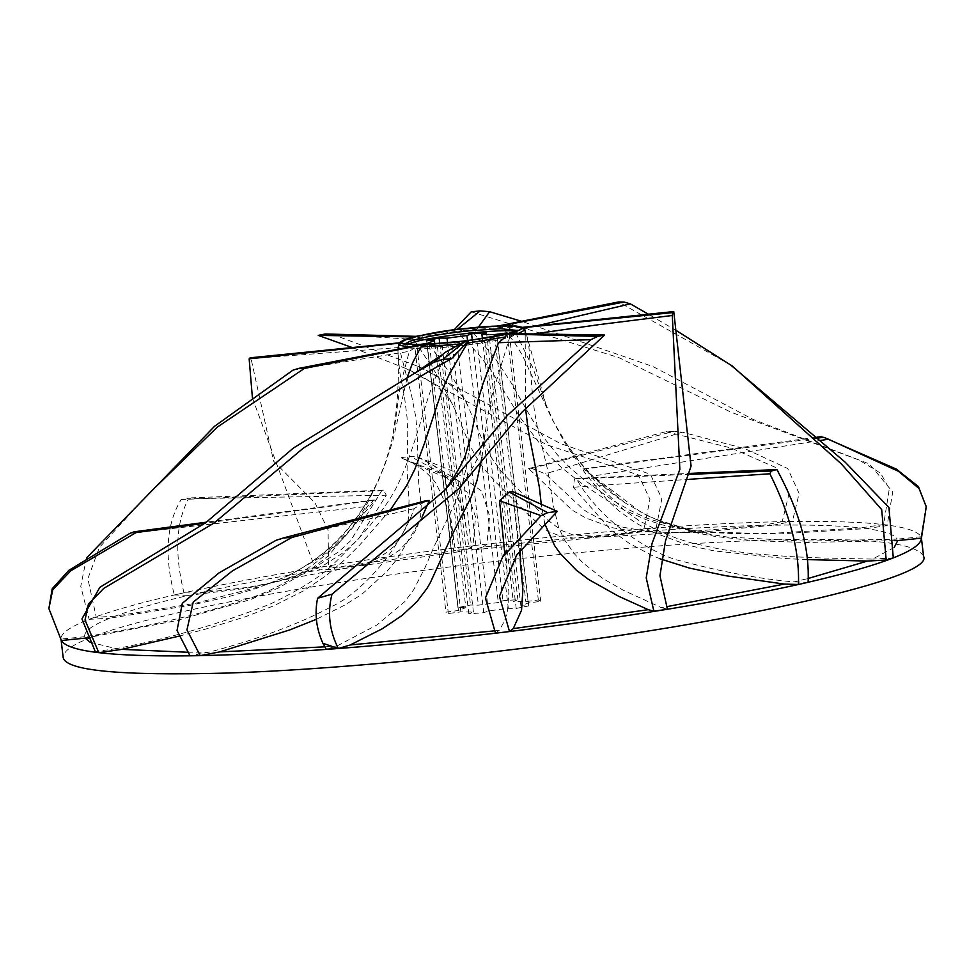 <?xml version="1.0" encoding="UTF-8"?>
<svg xmlns="http://www.w3.org/2000/svg" width="975" height="975" viewBox="0 0 975 975"><rect width="100%" height="100%" fill="white"/><g stroke="black" fill="none" stroke-linecap="round" stroke-linejoin="round"><path stroke-width="0.73" stroke-dasharray="4.88 3.66" d="M434.826 343.834L465.818 607.669L458.457 610.484L445.953 612.142L448.354 613.531L460.858 611.873L473.423 612.068L468.804 613.836L483.758 612.714L488.378 610.947L508.304 608.315L516.189 608.437L528.755 605.926L520.869 605.804L528.231 602.977L540.735 601.331L538.334 599.942L525.83 601.599L513.277 601.404L517.896 599.637L502.929 600.758L498.31 602.526L478.384 605.158L470.498 605.036L457.945 607.547L465.818 607.669M427.099 343.48L458.457 610.484M508.085 333.584L509.364 334.327L496.86 335.973L489.499 338.8L497.384 338.91L484.819 341.421L476.933 341.311L457.019 343.931L452.388 345.711L437.434 346.832L442.053 345.065L429.487 344.87L416.983 346.515L414.594 345.138L445.953 612.142M414.594 345.138L419.872 344.431M416.983 346.515L448.354 613.531M429.487 344.87L460.858 611.873M442.053 345.065L473.423 612.068M437.434 346.832L468.804 613.836M452.388 345.711L483.758 612.714M457.019 343.931L488.378 610.947M476.933 341.311L508.304 608.315M484.819 341.421L516.189 608.437M497.384 338.91L528.755 605.926M489.499 338.8L520.869 605.804M496.86 335.973L528.231 602.977M509.364 334.327L540.735 601.331M506.976 332.938L538.334 599.942M494.691 336.472L525.83 601.599M482.393 338.569L513.277 601.404M486.525 332.633L517.896 599.637M472.302 340.043L502.929 600.758M467.549 340.665L498.31 602.526M447.574 342.847L478.384 605.158M439.774 343.492L470.498 605.036M426.575 340.543L457.945 607.547M514.739 331.634L517.981 333.158C513.63 337.094 497.75 340.897 470.328 344.565C444.612 348.355 403.65 350.122 405.978 346.308L408.781 344.077M481.991 457.141L486.927 420.481L491.266 397.788L510.169 335.839L508.706 333.572M533.837 333.95L525.196 335.303L525.33 333.816M544.806 523.916L541.247 504.246M525.574 408.537L525.196 335.303M512.618 491.51L521.479 573.934M494.483 630.849L499.249 630.289L504.246 621.55L507.5 611.971L508.889 591.788L504.806 553.873M454.094 329.806L469.597 344.443L479.249 355.107L491.534 371.048L520.479 417.885L548.084 454.655L561.429 467.476L580.357 482.479L605.694 499.578L623.842 509.84L646.303 519.748L662.122 524.806L674.883 527.853L706.973 532.277L733.346 533.605L773.004 533.313L860.572 527.902C839.073 525.525 809.872 524.623 772.992 525.184L710.08 531.241L684.84 532.435L661.806 532.301L645.767 531.156L623.196 527.256L601.063 519.468L586.816 511.753L583.562 509.645L545.317 473.838L531.789 468.402L528.633 468.597L572.13 510.12L585.317 517.762L612.032 527.658L633.409 531.363L677.357 532.643L762.718 525.379C727.801 526.159 688.691 528.133 645.365 531.302L603.708 536.859L572.825 534.873L561.953 530.68L548.108 520.418L500.614 470.827L491.827 458.213L482.857 441.066L468.353 407.062L458.372 387.209L449.134 372.06L425.892 340.068L415.959 336.338M457.202 329.44L473.887 333.426L495.093 358.276L510.961 382.529L531.022 417.629L543.977 437.885L557.322 454.703L569.924 467.659L583.33 479.261L612.3 500.102L630.106 510.388L647.863 518.542L681.025 528.438L703.341 531.911C695.589 532.07 679.831 527.889 656.053 519.358L697.539 532.204L727.338 537.079L804.655 541.125L897.219 539.151C894.611 534.544 884.301 531.034 866.263 528.596L778.976 533.947L703.341 531.911M894.538 540.662L805.74 542.478L752.785 540.638L715.028 536.408L699.331 533.459L668.265 524.513L648.326 516.092L624.975 502.844C601.526 487.22 581.783 467.122 565.768 442.565L552.325 419.713L522.332 355.168L514.264 342.152L502.491 327.381L498.53 325.918M624.975 502.844L583.867 469.194L641.489 512.643L656.053 519.358M565.768 442.565L577.017 458.689L597.967 484.77L624.256 510.254L639.344 520.784L661.867 532.496L678.149 538.822L691.336 542.892L721.488 549.473L750.823 553.483L789.896 556.615L822.839 558.029L872.601 559.089L894.185 547.499M500.687 325.906L507.414 327.295L515.007 331.451L532.74 367.49L545.756 403.906L526.329 334.059L528.816 345.503L531.997 389.293L534.398 410.938L537.481 427.72L547.548 469.487L553.203 504.733L558.529 527.256L564.354 539.65L574.628 554.068L582.38 562.356L602.465 578.321L623.378 590.289L661.208 607.571L666.668 606.669M520.894 327.527L524.83 329.294L522.417 327.356M807.068 559.601L785.155 558.541L714.053 550.851L694.468 546.731L686.948 544.769L652.872 532.216L635.2 522.624L618.845 510.815L607.352 500.163L585.963 474.386L564.172 441.76L553.203 421.09L545.756 403.906M660.331 558.907L651.605 555.287L628.948 543.16L610.911 530.022L573.239 487.256L574.507 478.981L576.188 478.457C601.343 523.526 656.114 556.043 681.562 561.1C722.67 572.045 760.11 578.979 793.894 581.904L807.983 578.528M507.414 327.295C517.603 327.247 523.404 327.917 524.83 329.294L526.329 334.059M470.949 436.471L466.16 467.903L462.796 482.259L457.36 498.262L434.57 545.464L425.246 567.158L413.79 589.607L404.82 601.587L376.923 624.987L337.07 645.962L326.272 649.179M324.919 646.827L337.07 645.962M422.114 517.055L397.544 558.529L386.795 571.569L363.724 592.617L357.581 597.017L344.273 605.341L316.339 619.308M187.761 652.251L209.442 652.08C258.277 639.21 299.13 623.988 332 606.413C359.812 593.519 397.508 553.422 414.241 508.658L426.197 500.687M390.256 510.071L359.482 545.257L345.845 558.809L326.491 575.396L303.883 590.679L273.548 605.877L245.907 616.578L207.626 628.546L178.973 636.151M449.061 350.049L454.643 347.112M90.053 642.196L116.171 648.668C168.699 638.698 220.033 623.842 270.16 604.098C301.567 588.961 323.042 575.226 334.608 562.867C365.698 532.984 386.587 507.28 397.3 485.769C421.285 435.74 426.319 383.029 450.462 349.355L450.487 349.355M407.172 377.508L392.888 440.761L384.406 466.196L377.605 481.784L370.122 496.385L359.105 514.666L342.749 535.702L330.33 547.877L310.928 562.648L296.4 571.362L284.408 577.395L256.327 588.449L228.442 596.7L190.734 605.243L109.846 618.187C92.162 625.28 83.777 631.447 84.703 636.712C146.079 627.193 200.18 614.616 247.016 598.979C285.858 587.779 343.383 549.815 367.343 506.378L374.12 499.895L375.156 500.138L328.185 556.006L312.134 568.388L278.216 588.071L250.331 599.637L175.975 620.722L87.787 637.674M401.7 342.591L398.324 344.431L399.055 342.847M645.365 531.302L656.163 528.084L644.097 528.742L649.935 499.322L638.345 474.91L547.158 444.917L405.868 368.489C432.498 380.335 448.829 393.949 454.874 409.329L438.738 377.374L413.193 338.569L414.192 336.838M454.874 409.329L470.218 446.123L477.689 459.749L484.587 469.597L496.275 482.613L526.902 513.252L543.66 528.548L548.876 531.741L560.893 536.226L573.117 538.029L593.482 537.676L632.19 532.301L483.186 546.975L473.131 549.876L469.828 547.974L468.305 543.441L460.029 481.76L448.78 477.067L445.368 477.579L454.789 547.328L459.079 551.631L469.17 548.657L334.169 567.596L362.018 565.597L388.964 556.92L399.494 550.168L412.035 536.762L417.471 526.939L420.688 515.422L421.2 505.501L418.641 482.028L417.044 430.572L415.655 416.386L411.596 395.533L398.324 344.431C398.775 342.822 403.735 340.86 413.193 338.569M422.199 344.504L415.947 347.112L409.342 351.329L399.982 386.527L394.997 424.478L392.023 439.384C397.337 409.683 399.323 380.482 397.971 351.792L399.64 371.463L404.576 397.556L407.026 417.227L407.745 432.766L407.075 470.986L409.025 500.431L408.476 518.7L405.332 528.998L398.166 541.076L392.182 547.828L387.136 552.252L375.351 559.589L363.967 564.159L349.33 567.694L337.606 569.144L321.226 569.692C274.718 577.346 233.671 585.183 198.083 593.178L247.687 587.401L276.534 581.807L303.712 573.861L324.139 564.988L343.87 552.264L358.763 538.639L386.319 495.239L383.48 490.108L381.798 490.644L350.598 540.784L339.361 551.314L315.522 567.158L296.108 575.603L271.818 582.952L245.956 588.352L188.541 595.359C157.316 602.648 132.795 609.594 114.977 616.2L195.475 603.306L263.591 585.597L288.795 575.506L319.337 557.98L334.474 546.024L347.868 532.484L356.753 521.064L365.174 507.683L378.678 480.175L386.003 460.834L392.023 439.384M398.117 349.087L397.971 351.792M923.557 556.225C917.438 545.488 886.153 539.931 829.725 539.541C756.917 537.749 597.358 547.182 429.232 569.619C260.435 591.654 133.551 620.027 92.857 636.809C73.381 644.036 63.472 650.849 63.143 657.26M275.998 540.333L414.241 508.658M209.442 652.08L190.04 655.822M499.249 630.289L495.507 633.202M926.104 505.33L921.07 536.774C914.684 525.72 871.796 520.613 792.395 521.454L782.243 521.625C698.124 523.526 599.686 531.009 486.927 544.062L472.936 545.72C360.36 559.479 264.042 575.165 183.983 592.788L174.342 594.969C138.231 603.293 110.358 611.215 90.724 618.698C70.468 626.498 60.56 633.287 60.998 639.076L61.12 640.014M84.703 636.712L60.998 639.076L61.376 640.502L48.75 607.145M531.789 468.402L674.237 431.23L682.378 432.205L545.317 473.838M129.968 533.337L367.343 506.378M374.12 499.895L206.334 522.186M116.171 648.668L95.294 651.678M448.78 477.067L410.365 456.398L417.324 456.873L433.972 465.697L460.029 481.76M383.467 490.108L186.688 498.054L188.504 498.761L386.319 495.239M292.951 370.159L409.354 351.341M250.148 357.801L251.026 358.568L399.165 347.49M325.26 333.986L425.892 340.068M478.396 327.186L473.862 333.438M536.299 325.918L514.995 331.451M483.186 546.975L486.927 544.062L489.608 515.885L481.626 491.083L455.325 472.119L417.324 456.873M486.927 544.062L472.936 545.72L475.568 517.043L467.025 491.973L439.603 472.997L400.713 457.714L410.365 456.398M445.368 477.579L400.713 457.714M472.936 545.72L469.17 548.657M528.633 468.597L666.144 431.596L674.237 431.23M666.144 431.596L731.323 448.086L776.6 467.89L789.128 493.143L782.243 521.625L792.395 521.454L799.134 493.472L787.715 468.512L745.034 448.707L682.39 432.205M772.992 525.184L792.395 521.454M782.243 521.625L762.718 525.379M820.341 440.468L592.215 476.117M583.867 469.194L817.842 438.08M689.8 479.261L573.239 487.256M574.507 478.981L690.458 474.325M375.156 500.138L205.067 523.222M86.495 557.944L80.754 586.316L89.139 619.344L96.245 617.248L87.872 578.723L99.34 547.475L156.122 485.782M114.977 616.2L96.245 617.248M89.139 619.344L109.846 618.187M198.083 593.178L183.983 592.788L174.342 594.969C164.129 555.543 166.396 523.746 181.143 499.553L186.688 498.054M183.983 592.788C174.403 553.983 175.902 522.649 188.504 498.761M381.798 490.644L181.143 499.553M174.342 594.969L188.541 595.359M252.428 397.983L315.01 567.998L328.563 566.061L328.075 529.973L315.035 502.905L273.609 461.187L251.026 358.556M334.169 567.596L328.563 566.061M315.01 567.998L321.226 569.692M656.163 528.084L661.842 498.688L650.337 474.203L560.454 443.601L418.421 366.49L332.499 334.352M405.868 368.489L352.048 347.478M644.097 528.742L632.19 532.301M471.278 311.817L618.906 357.63L731.213 412.291L859.072 460.066L880.644 473.216L889.297 488.853L883.63 524.574L887.14 525.586L892.71 491.973L869.42 463.966L752.602 419.177L652.811 366.466L521.588 321.311M866.263 528.596L887.14 525.586M883.63 524.574L860.572 527.902M582.818 468.963L816.892 437.178M921.07 536.774L897.219 539.151M676.443 330.61L648.375 314.218M730.482 364.808L618.528 301.957M893.295 557.932L872.601 559.089M576.188 478.457L690.556 473.375M808.092 582.294L793.894 581.904M667.424 609.265L661.208 607.571M517.506 330.464L513.849 333.548L441.248 345.308L416.215 346.174L405.832 343.59M510.169 335.839L517.981 333.706M456.251 331.22L417.812 337.508M502.491 327.381L463.003 330.415M408.964 347.015L415.947 347.112M517.944 330.184L517.981 333.145M405.332 343.407L405.978 346.308M605.828 536.713L677.357 532.643M684.84 532.435L706.973 532.277M371.292 494.24C356.07 521.771 337.058 543.648 314.255 559.845C302.64 567.913 292.817 573.702 284.785 577.212M360.799 565.793L460.212 551.57M474.289 549.827L593.482 537.676M276.181 580.929L266.784 584.281L271.818 582.952M276.534 581.807C284.371 579.577 308.514 574.897 348.952 567.755M485.002 434.289L479.602 453.497C475.544 463.6 468.743 475.239 459.188 488.39M440.578 355.838L441.334 355.229M463.82 345.82C455.313 354.583 443.089 363.456 427.135 372.438M425.027 460.773C437.617 466.696 447.647 476.47 455.13 490.12L461.102 505.038C463.552 512.631 465.648 523.392 467.391 537.347M453.497 539.784L449.768 516.75L447.245 507.049L436.044 483.332C428.147 472.851 417.812 464.953 405.052 459.639M418.421 366.49C447.062 379.726 463.698 393.254 468.353 407.062M732.322 366.076L728.52 363.553M506.525 550.29C505.598 548.474 505.891 556.688 507.414 574.957M520.199 550.717L520.492 548.498L516.665 555.141"/><path stroke-width="1.46" d="M419.872 344.431L427.099 343.48L434.46 340.665L434.826 343.834M427.099 343.48L427.184 344.236M498.042 335.827L496.787 336.07M434.46 340.665L426.575 340.543L439.14 338.033L447.025 338.154L466.952 335.522L471.571 333.755L486.525 332.633L481.906 334.401L494.471 334.583L506.976 332.938L507.073 333.828M506.976 332.938L508.085 333.584M494.471 334.583L494.691 336.472M481.906 334.401L482.393 338.569M471.571 333.755L472.302 340.043M466.952 335.522L467.549 340.665M447.025 338.154L447.574 342.847M439.14 338.033L439.774 343.492M408.781 344.077L409.853 343.639C421.322 337.35 508.609 327.612 514.739 331.634M413.68 336.899L318.277 335.388L325.26 333.986L416.191 336.351L454.058 329.83L471.278 311.817L480.163 310.891L457.202 329.44L498.249 325.979L618.528 301.957L624.098 302.031L500.687 325.906C512.094 325.638 518.822 326.174 520.894 327.527L673.749 311.561L672.75 312.609L521.198 327.819L525.05 329.977L525.33 333.816M520.199 550.717L520.443 563.477L522.893 589.388L521.552 610.228L513.264 628.607L648.265 609.68L618.613 596.261L588.681 579.528L576.249 570.107L560.186 553.434L554.702 545.805L544.806 523.916M541.247 504.246L539.346 487.061L528.182 429.902L525.574 408.537M509.194 492.022L512.618 491.51L557.273 511.375L547.621 512.692L541.064 515.665L499.529 500.736L509.194 492.022L547.621 512.692M504.806 553.873L499.529 500.736M521.198 327.819C522.088 329.306 517.932 331.22 508.706 333.572L604.622 335.022L521.966 412.169L459.188 488.39L331.987 594.177C327.259 612.666 329.379 630.776 338.349 648.521L350.244 644.963L494.483 630.849M350.244 644.963L382.237 628.79L402.151 615.42L416.922 601.685L426.867 588.547L430.231 582.855L452.168 534.885L471.266 496.848L476.933 480.724L481.991 457.141M457.202 329.44L498.847 325.906M894.185 547.499L897.743 540.552L894.538 540.662M500.687 325.906L501.698 325.821M807.983 578.528L867.47 561.064L807.068 559.601M666.668 606.669L784.351 584.086L725.497 575.689L689.496 568.096L660.331 558.907M604.622 335.022L597.638 336.412L506.695 334.059L505.562 336.899L498.469 342.712L482.966 383.772L478.201 399.628L470.949 436.471L465.282 455.703C461.138 465.697 454.374 477.128 445.002 490.011L507.512 415.24L590.826 339.678L498.469 342.712M390.256 510.071L406.538 485.818L414.838 469.255L424.734 442.601L442.028 390.353L449.317 374.181L468.841 340.567L451.62 358.593L442.735 359.519L433.692 362.334L444.978 352.475L465.697 340.97L424.649 344.431L304.371 368.452L298.801 368.367L292.951 370.159L214.598 426.258L153.697 488.914L217.279 427.123L304.371 368.452M316.339 619.308L290.123 629.789L219.728 651.885L324.919 646.827M429.353 500.492L291.842 537.493L283.749 537.859L426.197 500.687L429.353 500.492L422.114 517.055M178.973 636.151L121.863 649.362L187.761 652.251M407.172 377.508L412.681 362.676L420.883 347.027L424.649 344.431M87.787 637.674L85.215 638.125L90.053 642.196M252.428 397.983L249.149 358.849L250.148 357.801L401.7 342.591C400.81 341.104 404.966 339.178 414.192 336.838M249.149 358.849L402.005 342.883L398.543 345.113L398.117 349.087M298.801 368.367L422.199 344.504C410.804 344.772 404.077 344.224 402.005 342.883M442.735 359.519L465.697 340.97M61.011 639.173L63.143 657.272C65.154 670.69 120.108 675.955 228.016 673.043C331.634 669.606 460.968 656.736 557.468 643.853C722.707 623.647 935.622 578.614 923.557 556.225M219.728 651.885L200.204 655.651L190.04 655.822L200.204 655.651L186.944 629.887L193.233 602.099L232.513 570.838L291.842 537.493M283.749 537.859L276.01 540.333L219.119 572.837L182.337 603.281L177.036 630.484L190.04 655.822C110.65 656.65 67.763 651.544 61.376 640.502L48.896 608.607L52.735 589.741L70.834 570.765L136.049 532.594L134.245 531.789L129.968 533.325L68.847 570.326L52.199 588.766L48.896 608.607M557.273 511.375L516.665 555.141L499.432 596.261L509.498 631.544L495.507 633.202L509.498 631.544C622.074 617.784 718.392 602.099 798.464 584.488L808.092 582.294L798.464 584.488C799.561 551.07 790.03 514.166 769.884 473.777L689.8 479.261M597.638 336.412L590.826 339.69M331.987 594.177L317.606 598.26L445.002 490.011M200.204 655.651C284.322 653.737 382.748 646.254 495.507 633.202L485.416 597.955L502.649 556.969L541.064 515.665M338.349 648.521L326.272 649.179L322.896 643.268L338.215 648.521M690.556 473.375L776.843 469.548C799.268 510.681 809.689 548.255 808.092 582.294C883.179 564.757 920.961 550.058 921.436 538.188L926.25 506.793L919.072 488.524L898.499 471.327L828.433 439.213L820.341 440.468M206.334 522.186L134.245 531.789M451.62 358.593L427.135 372.438L303.396 448.061L214.049 523.039L103.813 588.327L88.445 604L85.02 620.015L98.804 652.689L95.294 651.678L81.937 618.906L99.84 587.34L205.725 522.685L293.292 448.122L414.363 373.376L433.692 362.334M98.804 652.689L121.863 649.362M317.606 598.26C314.45 613.433 316.217 628.436 322.896 643.268M480.163 310.891L489.621 311.707L478.396 327.186M624.098 302.031L630.374 303.883L536.299 325.918M672.75 312.609L672.299 315.473L598.723 324.663L533.837 333.95M817.842 438.08L823.741 437.3L828.421 439.201M690.458 474.325L771.286 471.035L769.884 473.777M205.067 523.222L136.049 532.594M61.376 640.502L85.215 638.125M86.495 557.944L153.697 488.914M352.048 347.478L318.277 335.388M521.588 321.311L489.633 311.695M926.25 506.793L918.438 486.635L896.33 469.109L823.741 437.3M897.743 540.552L921.436 538.188M816.892 437.178L821.937 436.495M730.482 364.808L845.02 462.028L888.932 507.475L893.295 557.932L886.202 560.016L881.693 509.596L841.315 463.893L732.322 366.064L676.443 330.61M648.375 314.218L630.386 303.871M867.47 561.064L886.202 560.016M776.843 469.548L771.286 471.035M784.351 584.086L798.464 584.488M673.749 311.561L691.08 466.099L665.474 540.979L659.941 575.75L667.424 609.265L653.872 611.215L646.218 577.919L652.019 543.489L679.855 469.45L672.299 315.473M648.265 609.68L653.872 611.215M509.498 631.544L513.264 628.607M405.832 343.59L409.585 341.384C421.212 337.435 440.676 333.95 467.988 330.903L500.614 328.721L517.506 330.464M517.981 333.706L525.038 329.977M506.695 334.059L468.841 340.567M467.122 343.188L505.562 336.899M420.883 347.027L460.371 343.992M516.835 331.049C533.654 325.918 502.759 324.139 468.11 328.234C426.709 331.646 381.054 344.407 410.487 344.346C425.076 346.942 509.316 336.412 516.835 331.049M398.543 345.113L408.964 347.015M415.813 336.375L454.143 329.794M501.406 325.833L517.347 326.259L522.417 327.356M399.055 342.847L404.381 339.69L413.68 336.887M405.332 343.407L410.828 344.248C417.897 344.687 428.244 344.382 441.858 343.334C475.459 340.299 500.029 336.302 515.592 331.317L517.944 330.184L517.713 330.891M923.557 556.201L921.424 538.09M414.363 373.376L441.334 355.229M502.649 556.969L506.513 550.302"/></g></svg>
